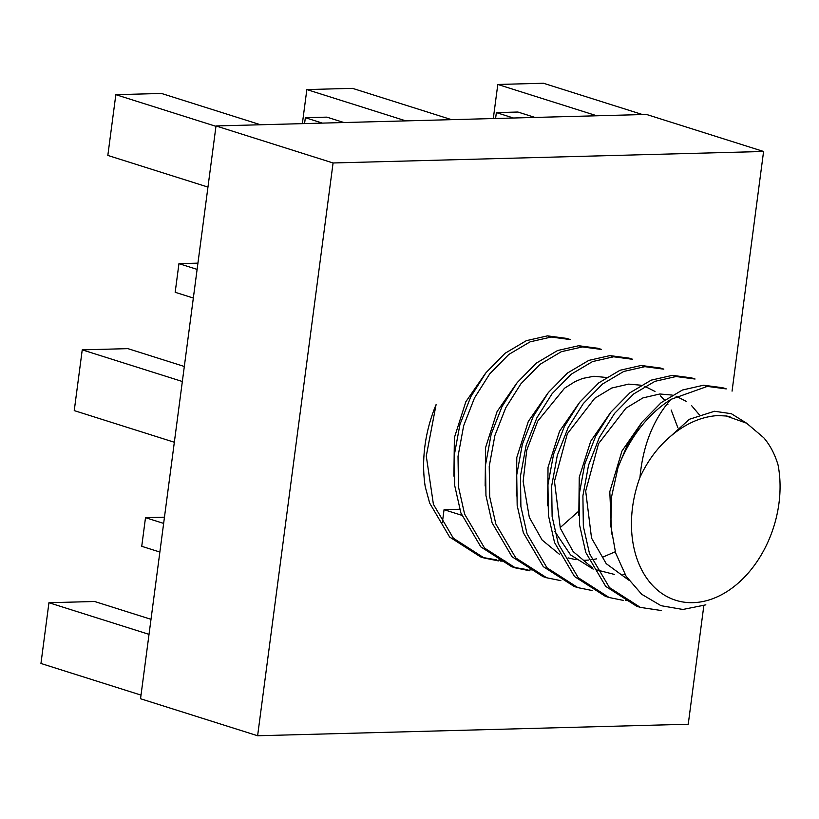 <?xml version="1.0" encoding="UTF-8"?>
<svg xmlns="http://www.w3.org/2000/svg" width="819" height="819" viewBox="0 0 819 819"><rect width="100%" height="100%" fill="white"/><g stroke="black" fill="none" stroke-linecap="round" stroke-linejoin="round"><path stroke-width="1.23" d="M732.053 391.144L763.584 151.474L646.508 114.455L216.011 125.952L140.54 698.74L257.616 735.749L688.236 724.231L703.849 605.558M763.584 151.474L333.077 162.971L216.011 125.952M333.077 162.971L257.616 735.749M436.077 404.658A117.199 83.886 107.5 0 0 425.256 486.824L429.668 503.101L449.621 537.029L480.518 556.859L484.244 558.036L453.357 538.216L433.405 504.279L426.279 456.05L436.077 404.658M596.856 115.786L497.798 84.47L543.468 83.251L642.536 114.568M497.798 84.47L493.304 118.55M149.027 634.356L48.945 602.723L94.625 601.494L151.003 619.318M48.945 602.723L40.95 663.472L141.022 695.106M182.34 381.5L82.238 349.856L127.907 348.638L184.316 366.472M82.238 349.856L74.242 410.606L174.334 442.25M215.96 126.331L115.837 94.676L161.507 93.458L260.544 124.764M115.837 94.676L107.832 155.426L207.954 187.08M405.896 120.884L306.849 89.568L352.518 88.35L451.576 119.666M306.849 89.568L302.365 123.649M495.587 118.489L496.365 112.602L517.895 112.029L535.002 117.434M496.365 112.602L513.462 118.018M343.97 122.543L326.873 117.137L305.344 117.711L322.44 123.116M305.344 117.711L304.576 123.587M197.932 263.145L178.952 263.646L197.113 269.39M178.952 263.646L175.174 292.291L193.335 298.034M159.869 552.047L141.738 546.314L145.506 517.669L163.636 523.402M145.506 517.669L164.465 517.168M459.684 509.275L444.052 509.694L461.721 515.284M444.052 509.694L442.342 522.665M498.71 559.981L505.425 561.21L500.429 561.066M498.433 560.902L484.244 558.036M496.703 559.879L482.391 557.422M529.658 570.771L515.468 567.905L484.572 548.085L464.619 514.148L458.466 486.865L458.026 456.357L463.667 425.685L474.498 397.952L489.711 373.904L508.845 354.432L530.088 341.84L551.218 337.039L570.157 339.557M532.913 569.901L529.934 569.85M527.917 569.758L513.605 567.291M515.468 567.905L511.732 566.728L480.845 546.897L460.892 512.97L454.729 485.677L454.289 455.18L459.93 424.508L470.771 396.765L485.974 372.727L505.108 353.255L526.351 340.663L547.491 335.862L566.298 338.349M560.872 580.64L546.683 577.774L515.796 557.954L495.843 524.017L489.68 496.734L489.24 466.226L494.881 435.554L505.722 407.821L520.925 383.773L540.059 364.312L561.302 351.709L582.442 346.918L601.371 349.437M546.683 577.774L542.956 576.596L512.059 556.777L492.106 522.839L485.954 495.546L485.513 465.049L491.144 434.377L501.986 406.633L517.198 382.596L536.332 363.124L557.575 350.532L578.705 345.731L597.512 348.218M592.096 590.509L577.907 587.643L547.01 567.823L527.067 533.886L520.904 506.603L520.464 476.095L526.105 445.423L536.936 417.69L552.149 393.642L571.283 374.181L592.526 361.588L613.656 356.787L632.596 359.306M577.907 587.643L574.17 586.465L543.284 566.646L523.331 532.708L517.168 505.425L516.728 474.918L522.368 444.246L533.21 416.513L548.413 392.465L567.547 372.993L588.789 360.401L609.93 355.6L628.736 358.087M630.302 600.685L625.306 600.542M623.31 600.388L609.121 597.512L578.234 577.692L558.282 543.755L552.119 516.472L551.678 485.964L557.319 455.303L568.161 427.559L583.363 403.511L602.497 384.05L623.74 371.457L644.881 366.656L663.81 369.174M609.121 597.512L605.395 596.334L574.498 576.515L554.555 542.577L548.392 515.294L547.952 484.787L553.593 454.115L564.424 426.382L579.637 402.334L598.771 382.862L620.014 370.27L641.144 365.469L659.95 367.956M661.527 610.554L640.345 607.391L609.449 587.561L589.506 553.624L583.343 526.341L582.903 495.833L588.544 465.172L599.375 437.428L614.588 413.38L633.722 393.919L654.965 381.326L676.095 376.525L695.034 379.043M640.345 607.391L636.609 606.203L605.722 586.384L585.769 552.446L579.606 525.163L579.166 494.656L584.807 463.984L595.648 436.251L610.851 412.203L629.985 392.741L651.228 380.139L672.368 375.348L691.175 377.825M639.967 477.385C646.662 462.837 655.354 450.491 666.031 440.376C682.442 424.948 699.764 416.687 717.997 415.561L726.289 416.011L746.6 423.198L763.769 437.755C770.136 445.239 774.897 454.299 778.05 464.946A99.621 71.294 -72.5 0 1 696.467 602.456A99.621 71.294 -72.5 0 1 639.967 477.385C642.915 445.546 653.245 419.533 670.976 399.355C647.727 414.342 630.098 436.977 618.069 467.27L626.863 446.12L642.076 422.072L661.209 402.61L682.452 390.018L703.582 385.217L722.389 387.694M670.976 399.355L707.319 386.394L726.248 388.912M618.069 467.27L611.609 496.56L610.79 525.767L615.632 552.979L626.146 576.32L641.697 594.266L661.035 605.691L682.882 609.469L705.855 604.842M551.218 337.039L547.491 335.862M582.442 346.918L578.705 345.731M613.656 356.787L609.93 355.6M644.881 366.656L641.144 365.469M676.095 376.525L672.368 375.348M707.319 386.394L703.582 385.217M628.695 580.108L606.224 563.656L591.533 538.073L585.687 491.103L598.546 443.642L625.951 408.169L642.946 397.901L659.868 393.99L672.174 395.075M676.023 396.191L686.23 401.33M691.666 405.712L699.15 414.557M624.948 574.385L622.901 574.529M614.352 574.406L596.734 569.922M592.526 567.884L573.126 551.545L560.309 528.204L554.473 481.234L567.321 433.773L594.727 398.3L611.732 388.032L628.644 384.121L640.949 385.206M644.799 386.322L655.016 391.462M660.442 395.843L664.485 400.112M667.321 403.798L667.935 404.688M671.17 410.032L677.866 427.743M666.031 440.376L689.424 419.267L714.496 411.261L731.357 413.708L746.385 423.065M611.619 533.988L609.797 491.697L621.959 451.044L641.523 422.788M578.808 515.612L579.248 477.18L590.745 441.175L610.298 412.919M598.402 570.618L596.908 570.239M593.202 569.113L570.536 554.883L554.688 531.265M547.583 505.743L548.034 467.311L559.52 431.306L579.084 403.05M516.359 495.874L516.809 457.442L528.306 421.437L547.86 393.181M485.145 486.005L485.595 447.573L497.082 411.568L516.646 383.312M453.921 476.136L454.371 437.704L465.868 401.699L485.421 373.433M730.057 416.666L726.299 415.98M559.367 554.228L542.106 540.018L529.32 517.352L523.136 481.388L526.74 450.255L537.714 421.15L564.557 388.206L575.081 381.572L582.657 378.439L593.867 376.259L606.275 377.467M615.274 551.75L602.538 557.237M596.488 558.875L591.82 559.725M588.738 560.073L584.449 560.288M576.023 559.725L568.089 557.893M578.275 511.547L560.554 527.272M726.269 388.861L722.409 387.643M695.044 378.992L691.195 377.774M663.83 369.123L659.971 367.895M632.606 359.244L628.757 358.026M601.392 349.375L597.532 348.157M570.167 339.506L566.308 338.288"/></g></svg>

